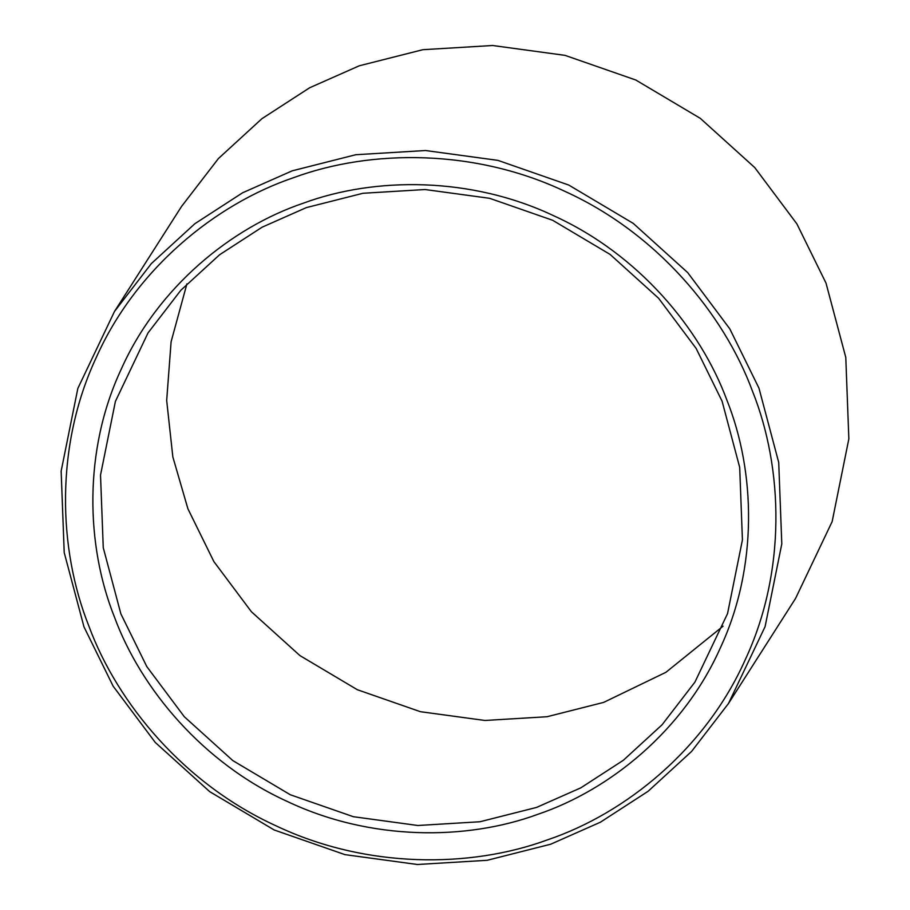 <?xml version="1.0" encoding="UTF-8"?>
<svg xmlns="http://www.w3.org/2000/svg" width="910" height="910" viewBox="0 0 910 910"><rect width="100%" height="100%" fill="white"/><g stroke="black" fill="none" stroke-linecap="round" stroke-linejoin="round"><path stroke-width="1.36" d="M726.988 400.389C700.472 328.385 638.194 254.231 554.349 216.057C471.152 176.449 374.863 176.768 303.417 203.157C231.22 227.568 157.737 287.298 121.201 369.244C83.208 450.507 85.938 545.727 114.432 617.026C140.948 689.018 203.226 763.183 287.071 801.357C370.268 840.954 466.557 840.635 538.003 814.257C610.201 789.834 683.683 730.116 720.219 648.17C758.212 566.896 755.471 471.687 726.988 400.389M722.085 401.196L739.693 467.376L742.423 539.926L727.545 613.613L694.921 682.113L662.07 724.781L623.327 760.294L580.796 787.855L536.593 807.409L479.968 821.753L417.849 825.495L353.33 816.702L290.301 794.748L232.846 760.612L184.332 716.761L146.817 666.62L120.859 613.829L103.251 547.649L100.521 475.088L115.399 401.412L148.023 332.912L180.862 290.233L219.617 254.732L262.148 227.17L306.351 207.605L362.976 193.273L425.084 189.53L489.614 198.312L552.632 220.265L610.087 254.413L658.601 298.264L696.116 348.393L722.085 401.196M88.873 626.069C58.012 548.81 55.044 445.661 96.21 357.607C135.795 268.825 215.408 204.113 293.634 177.655C371.041 149.081 475.361 148.728 565.497 191.635C656.337 232.994 723.814 313.336 752.547 391.346C783.408 468.593 786.377 571.753 745.21 659.807C705.625 748.589 626.012 813.29 547.786 839.748C470.379 868.333 366.059 868.686 275.923 825.768C185.083 784.409 117.606 704.067 88.873 626.069M186.925 283.829L171.103 341.762L166.678 400.468L172.843 456.934L187.915 508.804L213.884 561.606L251.399 611.736L299.913 655.587L357.368 689.735L420.386 711.688L484.916 720.47L547.024 716.727L603.648 702.395L665.915 672.308L723.075 626.171M83.982 626.876L113.124 686.14L155.246 742.423L209.71 791.654L274.217 829.988L344.97 854.638L417.406 864.5L487.146 860.303L550.721 844.207L600.338 822.242L648.091 791.302L691.589 751.444L728.466 703.532L765.094 626.626L781.792 543.907L778.721 462.451L758.963 388.149L729.809 328.874L687.698 272.602L633.223 223.371L568.727 185.037L497.975 160.387L425.527 150.525L355.799 154.723L292.224 170.818L242.595 192.783L194.854 223.724L151.356 263.582L114.478 311.493L77.85 388.399L61.152 471.118L64.212 552.563L83.982 626.876M114.478 311.493L181.534 206.468L218.411 158.556L261.909 118.698L309.662 87.758L359.279 65.793L422.854 49.697L492.594 45.5L565.03 55.362L635.783 80.012L700.29 118.346L754.754 167.576L796.876 223.86L826.018 283.124L845.788 357.437L848.848 438.882L832.149 521.601L795.522 598.507L728.466 703.532"/></g></svg>

